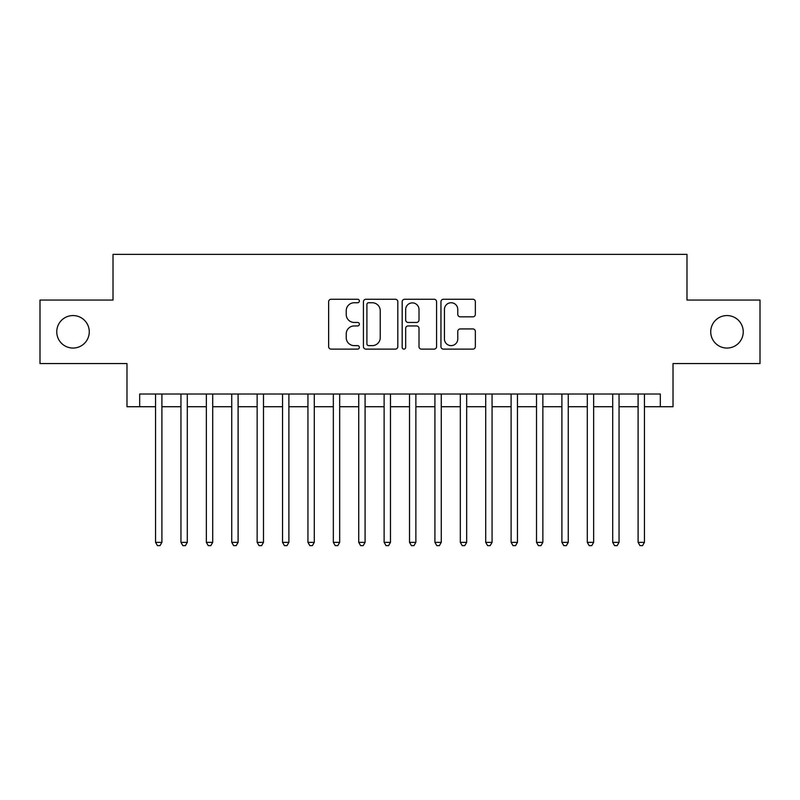 <?xml version="1.0" encoding="UTF-8"?>
<svg xmlns="http://www.w3.org/2000/svg" width="800" height="800" viewBox="0 0 800 800"><rect width="100%" height="100%" fill="white"/><g stroke="black" fill="none" stroke-linecap="round" stroke-linejoin="round"><path stroke-width="1.2" d="M359.37 301.01A1.75 1.75 0 0 0 357.62 299.26L331.13 299.26A2.49 2.49 0 0 0 328.64 301.75L328.64 346.63A2.49 2.49 0 0 0 331.13 349.12L357.62 349.12A1.75 1.75 0 0 0 359.37 347.37A1.75 1.75 0 0 0 357.62 345.63L354.19 345.63A7.98 7.98 0 0 1 346.22 337.65L346.22 333.91A7.98 7.98 0 0 1 354.19 325.94L357.62 325.94A1.75 1.75 0 0 0 359.37 324.19A1.75 1.75 0 0 0 357.62 322.45L354.19 322.45A7.98 7.98 0 0 1 346.22 314.47L346.22 310.73A7.98 7.98 0 0 1 354.19 302.75L357.62 302.75A1.75 1.75 0 0 0 359.37 301.01M710.73 331.81A16.25 16.25 0 0 0 726.98 348.06A16.25 16.25 0 0 0 743.24 331.81A16.25 16.25 0 0 0 726.98 315.56A16.25 16.25 0 0 0 710.73 331.81M56.76 331.81A16.25 16.25 0 0 0 73.02 348.06A16.25 16.25 0 0 0 89.27 331.81A16.25 16.25 0 0 0 73.02 315.56A16.25 16.25 0 0 0 56.76 331.81M472.85 316.84A2.49 2.49 0 0 0 475.35 314.34L475.35 301.75A2.49 2.49 0 0 0 472.85 299.26L443.44 299.26A2.49 2.49 0 0 0 440.95 301.75L440.95 346.63A2.49 2.49 0 0 0 443.44 349.12L472.85 349.12A2.49 2.49 0 0 0 475.35 346.63L475.35 331.42A2.49 2.49 0 0 0 472.85 328.93L460.27 328.93A2.49 2.49 0 0 0 457.77 331.42L457.77 338.96A6.67 6.67 0 0 1 451.1 345.63A6.67 6.67 0 0 1 444.44 338.96L444.44 309.42A6.67 6.67 0 0 1 451.1 302.75A6.67 6.67 0 0 1 457.77 309.42L457.77 314.34A2.49 2.49 0 0 0 460.27 316.84L472.85 316.84M139.68 406.73L139.68 394.03L660.32 394.03L660.32 406.73L673.02 406.73L673.02 363.56L760 363.56L760 300.06L686.98 300.06L686.98 254.35L113.02 254.35L113.02 300.06L40 300.06L40 363.56L126.98 363.56L126.98 406.73L155.56 406.73M397.82 301.75A2.49 2.49 0 0 0 395.33 299.26L365.91 299.26A2.49 2.49 0 0 0 363.42 301.75L363.42 346.63A2.49 2.49 0 0 0 365.91 349.12L395.33 349.12A2.49 2.49 0 0 0 397.82 346.63L397.82 301.75M404.67 299.26L434.09 299.26A2.49 2.49 0 0 1 436.58 301.75L436.58 346.63A2.49 2.49 0 0 1 434.09 349.12L421.5 349.12A2.49 2.49 0 0 1 419.01 346.63L419.01 328.43A2.49 2.49 0 0 0 416.52 325.94L408.16 325.94A2.49 2.49 0 0 0 405.67 328.43L405.67 347.37A1.75 1.75 0 0 1 403.93 349.12A1.75 1.75 0 0 1 402.18 347.37L402.18 301.75A2.49 2.49 0 0 1 404.67 299.26M161.9 406.73L180.95 406.73M187.3 406.73L206.35 406.73M212.7 406.73L231.75 406.73M238.1 406.73L257.14 406.73M263.49 406.73L282.54 406.73M288.89 406.73L307.94 406.73M314.29 406.73L333.33 406.73M339.68 406.73L358.73 406.73M365.08 406.73L384.13 406.73M390.48 406.73L409.52 406.73M415.87 406.73L434.92 406.73M441.27 406.73L460.32 406.73M466.67 406.73L485.71 406.73M492.06 406.73L511.11 406.73M517.46 406.73L536.51 406.73M542.86 406.73L561.9 406.73M568.25 406.73L587.3 406.73M593.65 406.73L612.7 406.73M619.05 406.73L638.1 406.73M644.44 406.73L660.32 406.73M368.65 302.75A1.75 1.75 0 0 0 366.91 304.5L366.91 343.88A1.75 1.75 0 0 0 368.65 345.63L372.27 345.63A7.98 7.98 0 0 0 380.24 337.65L380.24 310.73A7.98 7.98 0 0 0 372.27 302.75L368.65 302.75M419.01 309.54A6.67 6.67 0 0 0 412.34 302.88A6.67 6.67 0 0 0 405.67 309.54L405.67 319.95A2.49 2.49 0 0 0 408.16 322.45L416.52 322.45A2.49 2.49 0 0 0 419.01 319.95L419.01 309.54M161.9 394.03L161.9 542.35L155.56 542.35L155.56 394.03M161.9 542.35L160 545.65L157.46 545.65L155.56 542.35M187.3 394.03L187.3 542.35L180.95 542.35L180.95 394.03M187.3 542.35L185.4 545.65L182.86 545.65L180.95 542.35M212.7 394.03L212.7 542.35L206.35 542.35L206.35 394.03M212.7 542.35L210.79 545.65L208.25 545.65L206.35 542.35M238.1 394.03L238.1 542.35L231.75 542.35L231.75 394.03M238.1 542.35L236.19 545.65L233.65 545.65L231.75 542.35M263.49 394.03L263.49 542.35L257.14 542.35L257.14 394.03M263.49 542.35L261.59 545.65L259.05 545.65L257.14 542.35M288.89 394.03L288.89 542.35L282.54 542.35L282.54 394.03M288.89 542.35L286.98 545.65L284.44 545.65L282.54 542.35M314.29 394.03L314.29 542.35L307.94 542.35L307.94 394.03M314.29 542.35L312.38 545.65L309.84 545.65L307.94 542.35M339.68 394.03L339.68 542.35L333.33 542.35L333.33 394.03M339.68 542.35L337.78 545.65L335.24 545.65L333.33 542.35M365.08 394.03L365.08 542.35L358.73 542.35L358.73 394.03M365.08 542.35L363.17 545.65L360.63 545.65L358.73 542.35M390.48 394.03L390.48 542.35L384.13 542.35L384.13 394.03M390.48 542.35L388.57 545.65L386.03 545.65L384.13 542.35M415.87 394.03L415.87 542.35L409.52 542.35L409.52 394.03M415.87 542.35L413.97 545.65L411.43 545.65L409.52 542.35M441.27 394.03L441.27 542.35L434.92 542.35L434.92 394.03M441.27 542.35L439.37 545.65L436.83 545.65L434.92 542.35M466.67 394.03L466.67 542.35L460.32 542.35L460.32 394.03M466.67 542.35L464.76 545.65L462.22 545.65L460.32 542.35M492.06 394.03L492.06 542.35L485.71 542.35L485.71 394.03M492.06 542.35L490.16 545.65L487.62 545.65L485.71 542.35M517.46 394.03L517.46 542.35L511.11 542.35L511.11 394.03M517.46 542.35L515.56 545.65L513.02 545.65L511.11 542.35M542.86 394.03L542.86 542.35L536.51 542.35L536.51 394.03M542.86 542.35L540.95 545.65L538.41 545.65L536.51 542.35M568.25 394.03L568.25 542.35L561.9 542.35L561.9 394.03M568.25 542.35L566.35 545.65L563.81 545.65L561.9 542.35M593.65 394.03L593.65 542.35L587.3 542.35L587.3 394.03M593.65 542.35L591.75 545.65L589.21 545.65L587.3 542.35M619.05 394.03L619.05 542.35L612.7 542.35L612.7 394.03M619.05 542.35L617.14 545.65L614.6 545.65L612.7 542.35M644.44 394.03L644.44 542.35L638.1 542.35L638.1 394.03M644.44 542.35L642.54 545.65L640 545.65L638.1 542.35"/></g></svg>

